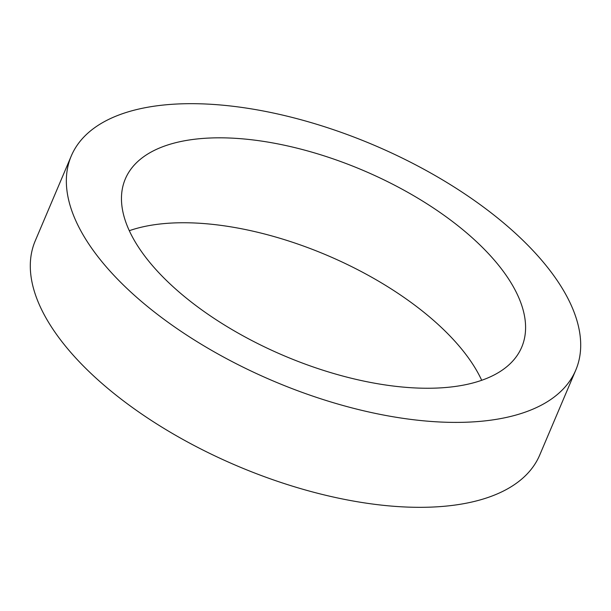 <?xml version="1.0" encoding="UTF-8"?>
<svg xmlns="http://www.w3.org/2000/svg" width="611" height="611" viewBox="0 0 611 611"><rect width="100%" height="100%" fill="white"/><g stroke="black" fill="none" stroke-linecap="round" stroke-linejoin="round"><path stroke-width="0.92" d="M199.217 138.75A215.309 100.754 -157 0 1 429.51 205.433A215.309 100.754 -157 0 1 521.718 347.17A215.309 100.754 -157 0 1 447.832 387.321A215.309 100.754 -157 0 1 217.539 320.638A215.309 100.754 -157 0 1 125.331 178.908A215.309 100.754 -157 0 1 199.217 138.75M129.295 230.706A215.309 100.754 -157 0 1 163.168 223.679A215.309 100.754 -157 0 1 481.705 380.294M575.776 370.113L539.727 455.035A274.034 128.226 -157 0 1 445.686 506.145A274.034 128.226 -157 0 1 152.59 421.269A274.034 128.226 -157 0 1 35.224 240.887L71.273 155.965A274.034 128.226 -157 0 1 165.314 104.855A274.034 128.226 -157 0 1 458.41 189.731A274.034 128.226 -157 0 1 575.776 370.113A274.034 128.226 -157 0 1 481.735 421.216A274.034 128.226 -157 0 1 188.639 336.348A274.034 128.226 -157 0 1 71.273 155.965"/></g></svg>
